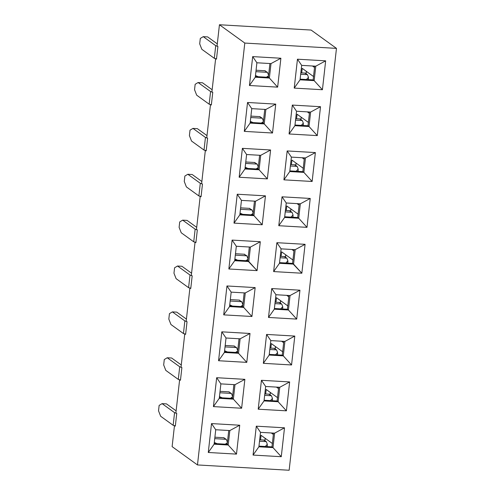 <?xml version="1.0" encoding="UTF-8"?>
<svg xmlns="http://www.w3.org/2000/svg" width="495" height="495" viewBox="0 0 495 495"><rect width="100%" height="100%" fill="white"/><g stroke="black" fill="none" stroke-linecap="round" stroke-linejoin="round"><path stroke-width="0.74" d="M313.143 79.905L314.684 66.126L313.143 79.905L314.158 80.635L315.779 66.188L301.672 65.371L300.05 79.819L314.158 80.635L313.143 79.905L300.125 79.151L313.143 79.905M307.995 125.773L309.542 111.994L307.995 125.773L309.01 126.51L310.631 112.062L296.53 111.239L294.909 125.687L309.01 126.51L307.995 125.773L294.983 125.018L307.995 125.773M302.853 171.647L304.394 157.868L302.853 171.647L303.868 172.378L305.483 157.93L291.382 157.113L289.761 171.561L303.868 172.378L302.853 171.647L289.835 170.893L302.853 171.647M297.705 217.515L299.252 203.742L297.705 217.515L298.72 218.252L300.341 203.804L286.24 202.987L284.619 217.435L298.72 218.252L297.705 217.515L284.693 216.761L297.705 217.515M252.926 214.923L254.473 201.143L252.926 214.923L253.941 215.653L255.562 201.205L241.461 200.388L239.84 214.836L253.941 215.653L252.926 214.923L239.914 214.168L252.926 214.923M258.074 169.049L259.621 155.275L258.074 169.049L259.089 169.785L260.71 155.337L246.603 154.52L244.982 168.968L259.089 169.785L258.074 169.049L245.062 168.3L258.074 169.049M263.216 123.181L264.763 109.401L263.216 123.181L264.231 123.911L265.852 109.463L251.751 108.646L250.13 123.094L264.231 123.911L263.216 123.181L250.204 122.426L263.216 123.181M268.364 77.307L269.911 63.527L268.364 77.307L269.379 78.043L271 63.595L256.893 62.778L255.278 77.226L269.379 78.043L268.364 77.307L255.352 76.552L268.364 77.307M221.469 26.216L244.796 43.065L336.47 48.374L311.108 30.059L219.44 24.75L221.469 26.216L219.44 24.75L217.07 45.88L217.905 46.487L215.733 45.676L203.241 36.655L200.302 38.437L199.695 43.857L201.824 49.296L214.31 58.317L215.733 45.676L214.31 58.317L216.488 59.128L217.905 46.487L217.07 45.88L219.44 24.75L311.108 30.059L336.47 48.374L244.796 43.065L197.474 464.941L289.148 470.25L336.47 48.374L289.148 470.25L197.474 464.941L172.118 446.626L197.474 464.941L244.796 43.065L221.469 26.216M295.193 249.672L281.092 248.855L295.193 249.672L305.087 244.326L276.878 242.692L281.092 248.855L279.471 263.303L281.092 248.855L276.878 242.692L273.636 271.582L279.471 263.303L273.636 271.582L276.878 242.692L305.087 244.326L295.193 249.672L293.572 264.12L295.193 249.672M250.414 247.079L236.313 246.263L250.414 247.079L260.308 241.727L232.099 240.094L236.313 246.263L234.692 260.71L236.313 246.263L232.099 240.094L228.857 268.989L234.692 260.71L228.857 268.989L232.099 240.094L260.308 241.727L250.414 247.079L248.799 261.527L250.414 247.079M325.667 60.835L315.779 66.188L314.158 80.635L322.424 89.731L325.667 60.835L297.458 59.202L301.672 65.371L315.779 66.188L325.667 60.835L322.424 89.731L314.158 80.635L300.05 79.819L301.672 65.371L297.458 59.202L294.222 88.098L300.05 79.819L294.222 88.098L322.424 89.731L294.222 88.098L297.458 59.202L325.667 60.835M320.519 106.71L310.631 112.062L309.01 126.51L317.283 135.605L320.519 106.71L292.316 105.076L296.53 111.239L310.631 112.062L320.519 106.71L317.283 135.605L309.01 126.51L294.909 125.687L296.53 111.239L292.316 105.076L289.074 133.972L294.909 125.687L289.074 133.972L317.283 135.605L289.074 133.972L292.316 105.076L320.519 106.71M315.377 152.578L305.483 157.93L303.868 172.378L312.135 181.473L315.377 152.578L287.168 150.944L291.382 157.113L305.483 157.93L315.377 152.578L312.135 181.473L303.868 172.378L289.761 171.561L291.382 157.113L287.168 150.944L283.926 179.84L289.761 171.561L283.926 179.84L312.135 181.473L283.926 179.84L287.168 150.944L315.377 152.578M310.229 198.452L300.341 203.804L298.72 218.252L306.993 227.347L310.229 198.452L282.026 196.818L286.24 202.987L300.341 203.804L310.229 198.452L306.993 227.347L298.72 218.252L284.619 217.435L286.24 202.987L282.026 196.818L278.784 225.714L284.619 217.435L278.784 225.714L306.993 227.347L278.784 225.714L282.026 196.818L310.229 198.452M265.456 195.859L255.562 201.205L253.941 215.653L262.214 224.755L265.456 195.859L237.247 194.226L241.461 200.388L255.562 201.205L265.456 195.859L262.214 224.755L253.941 215.653L239.84 214.836L241.461 200.388L237.247 194.226L234.005 223.121L239.84 214.836L234.005 223.121L262.214 224.755L234.005 223.121L237.247 194.226L265.456 195.859M270.598 149.985L260.71 155.337L259.089 169.785L267.356 178.881L270.598 149.985L242.389 148.351L246.603 154.52L260.71 155.337L270.598 149.985L267.356 178.881L259.089 169.785L244.982 168.968L246.603 154.52L242.389 148.351L239.153 177.247L244.982 168.968L239.153 177.247L267.356 178.881L239.153 177.247L242.389 148.351L270.598 149.985M275.746 104.117L265.852 109.463L264.231 123.911L272.504 133.013L275.746 104.117L247.537 102.477L251.751 108.646L265.852 109.463L275.746 104.117L272.504 133.013L264.231 123.911L250.13 123.094L251.751 108.646L247.537 102.477L244.295 131.373L250.13 123.094L244.295 131.373L272.504 133.013L244.295 131.373L247.537 102.477L275.746 104.117M280.888 58.243L271 63.595L269.379 78.043L277.646 87.139L280.888 58.243L252.685 56.609L256.893 62.778L271 63.595L280.888 58.243L277.646 87.139L269.379 78.043L255.278 77.226L256.893 62.778L252.685 56.609L249.443 85.505L255.278 77.226L249.443 85.505L277.646 87.139L249.443 85.505L252.685 56.609L280.888 58.243M279.545 262.635L292.557 263.389L294.104 249.61L292.557 263.389L301.845 273.221L305.087 244.326L301.845 273.221L273.636 271.582L301.845 273.221L293.572 264.12L279.471 263.303L293.572 264.12L292.557 263.389L279.545 262.635M234.766 260.042L247.785 260.797L249.325 247.017L247.785 260.797L257.066 270.623L260.308 241.727L257.066 270.623L228.857 268.989L257.066 270.623L248.799 261.527L234.692 260.71L248.799 261.527L247.785 260.797L234.766 260.042M239.728 425.217L236.486 454.113L208.277 452.479L211.52 423.584L239.728 425.217L229.835 430.563L228.214 445.011L236.486 454.113L239.728 425.217L211.52 423.584L208.277 452.479L236.486 454.113L228.214 445.011L214.112 444.194L208.277 452.479L214.112 444.194L215.733 429.747L211.52 423.584L215.733 429.747L229.835 430.563L239.728 425.217M244.87 379.343L241.628 408.239L213.425 406.605L216.668 377.71L244.87 379.343L234.983 384.695L233.362 399.143L241.628 408.239L244.87 379.343L216.668 377.71L213.425 406.605L241.628 408.239L233.362 399.143L219.26 398.327L213.425 406.605L219.26 398.327L220.875 383.879L216.668 377.71L220.875 383.879L234.983 384.695L244.87 379.343M250.018 333.475L246.776 362.371L218.567 360.731L221.81 331.836L250.018 333.475L240.125 338.821L238.503 353.269L246.776 362.371L250.018 333.475L221.81 331.836L218.567 360.731L246.776 362.371L238.503 353.269L224.402 352.452L218.567 360.731L224.402 352.452L226.023 338.005L221.81 331.836L226.023 338.005L240.125 338.821L250.018 333.475M255.16 287.601L251.924 316.497L223.715 314.863L226.958 285.968L255.16 287.601L245.273 292.953L243.651 307.401L251.924 316.497L255.16 287.601L226.958 285.968L223.715 314.863L251.924 316.497L243.651 307.401L229.55 306.584L223.715 314.863L229.55 306.584L231.171 292.137L226.958 285.968L231.171 292.137L245.273 292.953L255.16 287.601M284.507 427.81L281.265 456.706L253.056 455.072L256.299 426.176L284.507 427.81L274.614 433.162L272.993 447.61L281.265 456.706L284.507 427.81L256.299 426.176L253.056 455.072L281.265 456.706L272.993 447.61L258.891 446.793L253.056 455.072L258.891 446.793L260.512 432.345L256.299 426.176L260.512 432.345L274.614 433.162L284.507 427.81M289.649 381.936L286.407 410.831L258.204 409.198L261.44 380.302L289.649 381.936L279.762 387.288L278.14 401.736L286.407 410.831L289.649 381.936L261.44 380.302L258.204 409.198L286.407 410.831L278.14 401.736L264.033 400.919L258.204 409.198L264.033 400.919L265.654 386.471L261.44 380.302L265.654 386.471L279.762 387.288L289.649 381.936M294.797 336.068L291.555 364.964L263.346 363.33L266.588 334.434L294.797 336.068L284.903 341.42L283.282 355.868L291.555 364.964L294.797 336.068L266.588 334.434L263.346 363.33L291.555 364.964L283.282 355.868L269.181 355.045L263.346 363.33L269.181 355.045L270.802 340.597L266.588 334.434L270.802 340.597L284.903 341.42L294.797 336.068M299.939 290.194L296.697 319.089L268.494 317.456L271.736 288.56L299.939 290.194L290.051 295.546L288.43 309.994L296.697 319.089L299.939 290.194L271.736 288.56L268.494 317.456L296.697 319.089L288.43 309.994L274.323 309.177L268.494 317.456L274.323 309.177L275.944 294.729L271.736 288.56L275.944 294.729L290.051 295.546L299.939 290.194M242.637 306.665L244.184 292.885L242.637 306.665L243.651 307.401L245.273 292.953L231.171 292.137L229.55 306.584L243.651 307.401L242.637 306.665L229.624 305.91L242.637 306.665M237.489 352.539L239.036 338.759L237.489 352.539L238.503 353.269L240.125 338.821L226.023 338.005L224.402 352.452L238.503 353.269L237.489 352.539L224.476 351.784L237.489 352.539M232.347 398.407L233.894 384.634L232.347 398.407L233.362 399.143L234.983 384.695L220.875 383.879L219.26 398.327L233.362 399.143L232.347 398.407L219.335 397.658L232.347 398.407M227.199 444.281L228.746 430.502L227.199 444.281L228.214 445.011L229.835 430.563L215.733 429.747L214.112 444.194L228.214 445.011L227.199 444.281L214.187 443.526L227.199 444.281M271.978 446.874L273.525 433.1L271.978 446.874L272.993 447.61L274.614 433.162L260.512 432.345L258.891 446.793L272.993 447.61L271.978 446.874L258.965 446.119L271.978 446.874M277.126 401.006L278.673 387.226L277.126 401.006L278.14 401.736L279.762 387.288L265.654 386.471L264.033 400.919L278.14 401.736L277.126 401.006L264.107 400.251L277.126 401.006M282.268 355.132L283.814 341.352L282.268 355.132L283.282 355.868L284.903 341.42L270.802 340.597L269.181 355.045L283.282 355.868L282.268 355.132L269.255 354.377L282.268 355.132M287.416 309.264L288.962 295.484L287.416 309.264L288.43 309.994L290.051 295.546L275.944 294.729L274.323 309.177L288.43 309.994L287.416 309.264L274.403 308.509L287.416 309.264M306.399 71.379L306.176 73.365M301.251 117.253L301.028 119.239M296.109 163.121L295.886 165.113M290.961 208.995L290.738 210.981M285.813 254.869L285.59 256.856M265.233 438.353L265.011 440.34M270.381 392.479L270.159 394.472M275.523 346.611L275.3 348.598M280.671 300.737L280.448 302.723M202.504 82.783L212.145 89.75L202.504 82.783L198.099 82.529L195.154 84.311L194.547 89.725L196.682 95.17L209.168 104.191L211.346 105.002L212.763 92.355L210.585 91.55L209.168 104.191L210.585 91.55L198.099 82.529L202.504 82.783M196.682 95.17L194.547 89.725L195.154 84.311L198.099 82.529L210.585 91.55L212.763 92.355L211.922 91.754L212.763 92.355L211.346 105.002L209.168 104.191L196.682 95.17M191.534 141.044L204.02 150.059L205.444 137.418L192.951 128.397L190.012 130.179L189.406 135.599L191.534 141.044L189.406 135.599L190.012 130.179L192.951 128.397L197.356 128.657L207.003 135.618L197.356 128.657L192.951 128.397L205.444 137.418L204.02 150.059L206.198 150.87L207.615 138.229L205.444 137.418L207.615 138.229L206.78 137.622L207.615 138.229L206.198 150.87L204.02 150.059L191.534 141.044M186.386 186.912L198.879 195.933L200.296 183.292L187.809 174.271L184.864 176.053L184.258 181.467L186.386 186.912L184.258 181.467L184.864 176.053L187.809 174.271L192.215 174.525L201.855 181.492L192.215 174.525L187.809 174.271L200.296 183.292L198.879 195.933L201.057 196.744L202.474 184.103L200.296 183.292L202.474 184.103L201.632 183.496L202.474 184.103L201.057 196.744L198.879 195.933L186.386 186.912M181.244 232.786L193.731 241.801L195.148 229.16L182.661 220.145L179.722 221.921L179.11 227.341L181.244 232.786L179.11 227.341L179.722 221.921L182.661 220.145L187.067 220.399L196.713 227.36L187.067 220.399L182.661 220.145L195.148 229.16L193.731 241.801L195.909 242.612L197.326 229.971L195.148 229.16L197.326 229.971L196.484 229.364L197.326 229.971L195.909 242.612L193.731 241.801L181.244 232.786M176.096 278.654L188.589 287.675L190.006 275.034L177.513 266.013L174.574 267.795L173.968 273.215L176.096 278.654L173.968 273.215L174.574 267.795L177.513 266.013L181.925 266.273L191.565 273.234L181.925 266.273L177.513 266.013L190.006 275.034L188.589 287.675L190.761 288.486L192.184 275.845L190.006 275.034L192.184 275.845L191.342 275.239L192.184 275.845L190.761 288.486L188.589 287.675L176.096 278.654M170.954 324.528L183.441 333.55L184.858 320.909L172.371 311.887L169.432 313.669L168.82 319.083L170.954 324.528L168.82 319.083L169.432 313.669L172.371 311.887L176.777 312.141L186.423 319.108L176.777 312.141L172.371 311.887L184.858 320.909L183.441 333.55L185.619 334.36L187.036 321.713L184.858 320.909L187.036 321.713L186.194 321.113L187.036 321.713L185.619 334.36L183.441 333.55L170.954 324.528M165.806 370.402L178.299 379.418L179.716 366.776L167.223 357.755L164.284 359.537L163.678 364.957L165.806 370.402L163.678 364.957L164.284 359.537L167.223 357.755L171.635 358.015L181.275 364.976L171.635 358.015L167.223 357.755L179.716 366.776L178.299 379.418L180.471 380.228L181.888 367.587L179.716 366.776L181.888 367.587L181.052 366.981L181.888 367.587L180.471 380.228L178.299 379.418L165.806 370.402M160.665 416.27L173.151 425.292L174.568 412.651L162.082 403.629L159.136 405.411L158.53 410.825L160.665 416.27L158.53 410.825L159.136 405.411L162.082 403.629L166.487 403.883L176.127 410.85L166.487 403.883L162.082 403.629L174.568 412.651L173.151 425.292L175.329 426.102L176.746 413.461L174.568 412.651L176.746 413.461L175.904 412.855L176.746 413.461L175.329 426.102L173.151 425.292L160.665 416.27M271.297 432.97L273.37 434.468L271.297 432.97M272.46 443.57L261.051 435.328L260.543 439.857L261.051 435.328L272.46 443.57M264.93 440.296L265.153 438.292M276.439 387.096L278.518 388.594L276.439 387.096M277.608 397.702L266.192 389.46L265.685 393.983L266.192 389.46L277.608 397.702M270.072 394.422L270.301 392.424M281.587 341.222L283.66 342.726L281.587 341.222M282.75 351.827L271.34 343.586L270.833 348.109L271.34 343.586L282.75 351.827M275.22 348.554L275.443 346.55M286.729 295.354L288.808 296.851L286.729 295.354M287.898 305.96L276.482 297.718L275.975 302.241L276.482 297.718L287.898 305.96M280.362 302.68L280.591 300.682M291.877 249.48L293.95 250.984L291.877 249.48M293.04 260.085L281.63 251.844L281.123 256.367L281.63 251.844L293.04 260.085M285.51 256.806L285.733 254.807M297.019 203.612L299.098 205.109L297.019 203.612M298.188 214.211L286.778 205.97L286.271 210.499L286.778 205.97L298.188 214.211M290.658 210.938L290.881 208.933M302.167 157.738L304.246 159.235L302.167 157.738M303.33 168.343L291.92 160.102L291.413 164.625L291.92 160.102L303.33 168.343M295.8 165.064L296.022 163.065M307.315 111.864L309.387 113.367L307.315 111.864M308.478 122.469L297.068 114.227L296.561 118.751L297.068 114.227L308.478 122.469M300.948 119.196L301.17 117.191M312.456 65.996L314.535 67.493L312.456 65.996M313.626 76.601L302.21 68.36L301.703 72.883L302.21 68.36L313.626 76.601M306.089 73.322L306.318 71.323M207.653 36.915L217.293 43.876L207.653 36.915L203.241 36.655L207.653 36.915M200.302 38.437L203.241 36.655L215.733 45.676L217.905 46.487L216.488 59.128L214.31 58.317L201.824 49.296L199.695 43.857L200.302 38.437M249.369 208.414L251.998 209.954L253.013 212.578L251.998 209.954L249.369 208.414M254.51 162.546L257.14 164.08L258.161 166.704L257.14 164.08L254.51 162.546M259.658 116.672L262.288 118.206L263.303 120.836L262.288 118.206L259.658 116.672M264.8 70.797L267.43 72.338L268.451 74.962L267.43 72.338L264.8 70.797M223.641 437.772L226.271 439.312L227.285 441.936L226.271 439.312L223.641 437.772M228.783 391.904L231.412 393.438L232.433 396.062L231.412 393.438L228.783 391.904M233.931 346.03L236.56 347.564L237.575 350.194L236.56 347.564L233.931 346.03M239.073 300.156L241.702 301.696L242.723 304.32L241.702 301.696L239.073 300.156M244.221 254.288L246.85 255.822L247.871 258.446L246.85 255.822L244.221 254.288M263.656 440.092L266.285 441.627L267.306 444.256L266.285 441.627L259.51 441.237L266.285 441.627L263.656 440.092M268.804 394.218L271.433 395.759L272.448 398.382L271.433 395.759L264.658 395.363L271.433 395.759L268.804 394.218M273.945 348.35L276.575 349.885L277.596 352.508L276.575 349.885L269.806 349.495L276.575 349.885L273.945 348.35M279.093 302.476L281.723 304.017L282.744 306.64L281.723 304.017L274.948 303.621L281.723 304.017L279.093 302.476M284.241 256.608L286.871 258.142L287.886 260.766L286.871 258.142L280.096 257.753L286.871 258.142L284.241 256.608M289.383 210.734L292.013 212.268L293.034 214.898L292.013 212.268L285.238 211.879L292.013 212.268L289.383 210.734M294.531 164.86L297.161 166.4L298.176 169.024L297.161 166.4L290.386 166.004L297.161 166.4L294.531 164.86M299.673 118.992L302.303 120.526L303.324 123.15L302.303 120.526L295.527 120.136L302.303 120.526L299.673 118.992M304.821 73.118L307.451 74.658L308.465 77.282L307.451 74.658L300.675 74.262L307.451 74.658L304.821 73.118M306.473 79.516L308.465 77.282M301.331 125.39L303.324 123.15M296.183 171.258L298.176 169.024M291.041 217.132L293.034 214.898M285.893 263L287.886 260.766M240.459 209.286L251.998 209.954L240.459 209.286M240.032 213.097L242.773 214.335L240.032 213.097M251.021 214.811L253.1 213.37L252.784 214.917M253.124 213.172L253.013 212.578M245.607 163.412L257.14 164.08L245.607 163.412M245.18 167.223L247.921 168.461L245.18 167.223M256.169 168.944L258.248 167.502M258.266 167.304L258.161 166.704M257.932 169.042L258.235 167.564M250.755 117.538L262.288 118.206L250.755 117.538M250.322 121.355L253.063 122.593L250.322 121.355M261.31 123.069L263.389 121.628M263.414 121.43L263.303 120.836M263.074 123.168L263.383 121.69M255.896 71.67L267.43 72.338L255.896 71.67M255.47 75.481L258.211 76.719L255.47 75.481M266.459 77.195L268.525 75.822M268.562 75.556L268.451 74.962M280.745 308.874L282.744 306.64M275.604 354.748L277.596 352.508M270.456 400.616L272.448 398.382M265.314 446.49L267.306 444.256M214.737 438.644L226.271 439.312L214.737 438.644M214.31 442.456L217.045 443.693L214.31 442.456M225.293 444.17L227.372 442.728M227.397 442.53L227.285 441.936M227.056 444.275L227.366 442.79M219.879 392.77L231.412 393.438L219.879 392.77M219.452 396.582L222.193 397.819L219.452 396.582M230.441 398.302L232.52 396.86L232.204 398.401M232.545 396.662L232.433 396.062M225.027 346.896L236.56 347.564L225.027 346.896M224.6 350.714L227.335 351.951L224.6 350.714M235.583 352.428L237.668 350.986L237.353 352.527M237.687 350.788L237.575 350.194M230.169 301.028L241.702 301.696L230.169 301.028M229.742 304.84L232.483 306.077L229.742 304.84M240.731 306.553L242.81 305.118M242.835 304.914L242.723 304.32M242.494 306.659L242.797 305.18M235.317 255.154L246.85 255.822L235.317 255.154M234.89 258.972L237.625 260.209L234.89 258.972M245.873 260.686L247.946 259.306M247.976 259.046L247.871 258.446M215.653 58.521L211.922 91.754L215.653 58.521M210.505 104.395L206.78 137.622L210.505 104.395M205.357 150.263L201.632 183.496L205.357 150.263M200.215 196.138L196.484 229.364L200.215 196.138M195.067 242.006L191.342 275.239L195.067 242.006M189.925 287.88L186.194 321.113L189.925 287.88M184.777 333.754L181.052 366.981L184.777 333.754M179.636 379.622L175.904 412.855L179.636 379.622M174.488 425.496L172.118 446.626L174.488 425.496M300.836 72.833L305.279 73.087M295.688 118.701L300.137 118.961M290.546 164.575L294.989 164.829M285.398 210.443L289.841 210.703M280.257 256.317L284.699 256.577M249.827 208.383L240.62 207.851M254.968 162.515L245.768 161.983M260.116 116.641L250.916 116.108M265.264 70.766L256.057 70.234M268.222 77.3L268.538 75.766M275.109 302.191L279.551 302.445M269.967 348.059L274.409 348.319M264.819 393.933L269.261 394.187M259.671 439.801L264.12 440.061M224.099 437.741L214.898 437.209M229.247 391.873L220.04 391.341M234.389 345.999L225.188 345.467M239.537 300.125L230.33 299.593M244.679 254.257L235.478 253.725M247.642 260.785L247.952 259.256M267.077 446.589L267.393 445.061M272.225 400.721L272.535 399.187M277.367 354.847L277.683 353.319M282.515 308.979L282.824 307.445M287.657 263.105L287.972 261.577M292.805 217.231L293.114 215.702M297.947 171.363L298.262 169.828M303.095 125.489L303.41 123.96M308.243 79.621L308.552 78.086"/></g></svg>
